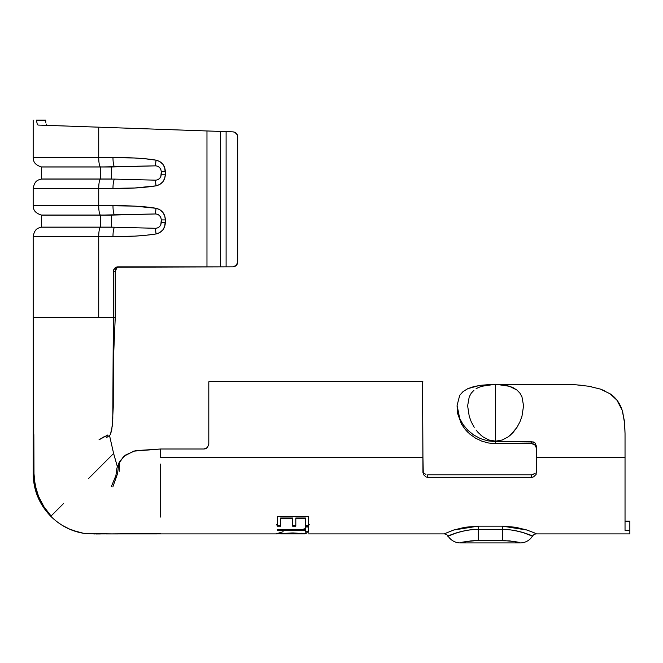 <?xml version="1.0" encoding="UTF-8"?>
<svg xmlns="http://www.w3.org/2000/svg" width="663" height="663" viewBox="0 0 663 663"><rect width="100%" height="100%" fill="white"/><g stroke="black" fill="none" stroke-linecap="round" stroke-linejoin="round"><path stroke-width="0.99" d="M480.178 434.588L483.02 436.892L488.954 440.008L495.592 441.16L495.592 384.507M476.026 429.98L478.089 432.475L476.026 429.98M471.277 421.875L474.211 427.345L471.277 421.875L469.247 416.356L471.277 421.875M467.63 405.806L469.247 416.356L467.63 405.806L469.238 396.814L467.63 405.806M471.285 393.126L469.238 396.814L471.285 393.126L473.946 390.292M476.026 388.783L478.106 387.664L476.026 388.783M509.383 386.256L516.991 390.076L519.925 393.142L521.955 396.805L523.563 405.781L521.955 416.347L519.908 421.892L516.974 427.362L513.087 432.491L508.173 436.892L502.231 440.008L495.592 441.16L495.592 384.225L481.67 386.297L478.106 387.664L481.81 386.256M425.903 474.435L424.32 473.407M531.709 474.791L427.726 474.791M463.039 391.584L467.771 388.684L473.664 386.637L480.46 385.319L491.051 384.441L480.46 385.319L473.689 386.637L467.788 388.675L463.072 391.568L459.691 395.363L457.097 405.433L459.683 418.386L463.039 424.519L467.771 430.196L473.664 434.986L480.443 438.599L487.869 440.862L495.592 441.633L533.524 441.989L535.091 443.008L536.5 446.373L536.5 457.511L625.035 457.511L625.035 530.325L629.85 530.325L629.85 533.906L629.85 521.151L625.035 521.151L629.85 521.151L629.85 530.325L625.035 530.325L625.035 433.569L624.43 421.162L622.093 410.024C619.698 402.905 615.712 397.51 610.142 393.83L600.421 389.098L588.827 386.256L576.023 384.805L499.231 384.366L563.451 384.366M467.672 432.119L465.128 429.351L469.901 434.166L475.537 438.168L481.827 441.152L488.598 443.008L495.592 443.63L488.565 443M534.303 444.384L536.135 446.555M209.168 381.598L210.212 381.44L208.804 381.822L208.804 444.235L207.395 447.6L203.989 449L160.686 449L160.686 457.511L422.936 457.511L422.571 381.598L210.212 381.44L208.804 381.822L208.804 444.235L207.395 447.6L203.989 449L160.686 449L133.694 451.155L123.641 456.426L118.826 463.686L117.5 473.747L112.867 486.857M483.012 385.924L488.962 384.863M519.925 393.142L521.955 396.805L523.563 405.781L521.955 416.347L519.908 421.892L516.974 427.362L510.759 434.82L508.173 436.892L502.231 440.008L495.592 441.16L488.954 440.008L483.02 436.892L478.089 432.475M502.264 384.863L508.198 385.924M160.686 517.082L160.686 493.463L160.686 517.082M160.686 464.042L160.686 493.463L160.686 464.042M625.035 445.387L625.035 457.511L536.5 457.511L536.135 474.401L533.533 476.929L531.685 477.285L427.751 477.285L425.903 476.929L423.301 474.401L422.936 457.511L160.686 457.511L160.686 449L135.335 450.658L125.324 455.158L119.522 461.597L116.928 468.037M306.215 533.773L306.215 533.292L306.215 533.773L292.963 532.936L280.656 533.906L305.071 533.906M303.223 533.79L293.908 533.359M303.248 533.392L301.358 533.243M276.952 533.897L292.217 532.944M526.397 529.861L524.823 529.389M527.176 533.906L532.455 536.16A14.437 14.437 0 0 1 520.231 542.922A14.437 14.437 0 0 0 532.455 536.16L524.11 532.853C516.402 530.516 509.143 529.389 502.33 529.455L502.33 540.478L502.33 529.455L478.272 529.455L478.272 540.478L470.937 540.867L460.379 542.922C460.752 542.177 466.719 541.356 478.272 540.478L502.33 540.478C513.891 541.356 519.858 542.177 520.231 542.922L509.665 540.867L478.272 540.478L478.272 529.455C471.526 529.381 464.274 530.508 456.517 532.845L448.147 536.16A4.815 4.815 0 0 0 444.069 533.906L453.84 529.986L465.02 527.251L478.272 526.132L502.33 526.132L515.599 527.251L526.77 529.986L533.823 532.638M534.096 532.754L536.533 533.906A4.815 4.815 0 0 0 532.455 536.16A4.815 4.815 0 0 1 536.533 533.906L629.85 533.906M308.635 527.027L308.626 532.19L305.419 532.19L305.419 530.466L277.374 530.458L277.374 529.571L305.428 529.58L305.428 527.019L308.635 527.027L305.428 527.019L305.428 529.58L277.374 529.571L277.374 530.458L305.419 530.466L305.419 530.002L305.419 532.19L308.626 532.19M308.643 526.165L305.436 526.165L305.428 518.002L295.814 518.002L305.428 518.002L295.814 518.002L295.814 526.165L292.607 526.165L292.615 518.383L280.59 518.383L280.582 526.165L277.374 526.157L277.391 516.643L308.635 516.634L308.643 526.165L305.436 526.165L305.428 518.383L295.814 518.383L295.814 526.165L292.607 526.165L292.615 518.383L280.59 518.002L292.615 518.002L280.59 518.002L280.582 526.165L277.374 526.157M213.619 381.324L422.571 381.59L422.936 472.595M205.671 448.702L206.11 448.511M161.275 219.884L161.275 222.329C160.91 226.008 159.004 227.989 155.548 228.287L114.55 227.227L41.587 227.144L41.587 215.11L41.587 227.144L100.395 227.144L100.395 215.11L41.587 215.11L111.384 215.11L111.384 227.144L100.395 227.144L100.395 215.11L155.548 213.958C159.004 214.257 160.91 216.246 161.275 219.917L160.844 224.658L159.601 226.605L157.736 227.881M161.275 171.767L161.275 174.212C160.91 177.883 159.004 179.872 155.548 180.17L114.55 179.101L41.587 179.018L41.587 166.993L41.587 179.018L100.395 179.018L100.395 166.993L41.587 166.993L111.384 166.993L111.384 179.018L100.395 179.018L100.395 166.993L155.548 165.841C159.004 166.14 160.91 168.129 161.275 171.8L160.844 176.54L159.601 178.488L157.736 179.764M236.326 133.329L237.329 134.871L234.835 132.277L233.044 131.871L98.721 127.172L206.972 130.959L206.972 266.841L220.356 266.841L220.356 131.423L42.788 125.224M34.31 479.589L36.473 490.562L35.156 485.316L38.562 496.413L43.957 506.756L51.076 515.996L63.474 503.598L51.076 515.996A59.736 59.736 0 0 1 33.581 473.755L33.581 317.362L98.721 317.362L98.721 236.699L33.167 236.699L98.721 236.699L98.721 317.362L113.34 317.362L113.34 271.648L113.696 269.808L116.249 267.206L232.879 266.841L236.268 265.432L234.719 266.476M33.167 431.646L33.175 474.401C33.581 490.661 39.449 504.626 50.786 516.286C60.606 525.925 71.977 531.66 84.905 533.491L112.238 533.897L94.146 533.922M33.838 434.613L33.987 473.755L35.156 485.316M33.78 454.205L33.821 445.205M33.788 463.379L33.796 464.548M277.151 533.906L160.686 533.906L160.686 533.466L138.037 533.334L160.686 533.491L109.561 533.906M155.548 180.17L114.55 179.101A9.622 1.914 90 0 0 112.975 188.582C130.172 188.582 144.551 187.67 156.095 185.839A9.622 1.89 -99.7 0 1 155.548 180.17A9.622 1.89 80.3 0 0 156.095 185.839C161.979 184.289 165.062 180.419 165.36 174.212L161.275 174.212L165.36 174.212L165.36 171.8L161.275 171.8L165.36 171.8C165.046 165.568 161.954 161.697 156.095 160.181C146.813 158.49 132.434 157.579 112.975 157.429L33.167 157.429L98.721 157.429L98.721 127.172L98.721 157.429L134.597 157.993L145.371 158.797L156.095 160.181L159.841 161.565L162.833 164.225L164.731 167.789L165.36 174.212L164.731 178.223L162.841 181.786L159.841 184.447L156.095 185.839L134.589 188.019L98.721 188.582L98.721 205.547L134.597 206.11L156.095 208.298L159.841 209.682L162.833 212.342L164.731 215.906L165.36 219.917L164.731 226.348L162.841 229.904L159.841 232.564L156.095 233.956L145.371 235.34L134.589 236.144L98.721 236.699L112.975 236.699C130.172 236.699 144.551 235.788 156.095 233.956C161.979 232.415 165.062 228.536 165.36 222.329L165.36 219.917C165.046 213.693 161.954 209.815 156.095 208.298A9.622 1.89 99.7 0 0 155.548 213.958A9.622 1.89 -80.3 0 1 156.095 208.298C146.813 206.607 132.434 205.696 112.975 205.547A9.622 1.914 90 0 0 114.55 215.027L41.123 215.027L114.55 215.027L155.548 213.958M118.163 267.206L116.63 268.25L115.254 271.648L115.254 317.362L113.34 317.362L113.34 271.648A4.815 4.716 90 0 1 118.055 266.841L206.972 266.841L206.972 130.959L37.94 125.05M155.548 228.287A9.622 1.89 80.3 0 0 156.095 233.956A9.622 1.89 -99.7 0 1 155.548 228.287L114.55 227.227L41.123 227.227L114.55 227.227L111.384 227.144L111.384 215.11L114.55 215.027A9.622 1.914 -90 0 1 112.975 205.547L33.167 205.547L98.721 205.547L98.721 188.582L33.167 188.582L112.975 188.582A9.622 1.914 -90 0 1 114.55 179.101L100.304 179.101L111.384 179.018L111.384 166.993L114.55 166.91L41.123 166.91L114.55 166.91L155.548 165.841A9.622 1.89 -80.3 0 1 156.095 160.181A9.622 1.89 99.7 0 0 155.548 165.841M52.443 125.564L61.41 125.871M36.473 120.078L45.706 120.078L36.473 120.078M36.573 122.067L36.473 120.235L45.706 120.567M37.343 124.669L36.473 120.235L45.706 120.558L45.706 120.078L45.805 122.39M208.878 131.025L220.356 131.423L220.356 266.841L232.879 266.841A4.815 4.798 -90 0 0 237.677 262.026L237.677 136.677L237.677 262.026L236.268 265.432L237.313 263.866M220.986 131.448L225.287 131.597M67.933 126.103L63.822 125.953L67.933 126.103M47.197 125.373L46.112 123.948M233.044 131.871C235.854 132.244 237.395 133.851 237.677 136.677L237.329 134.871M232.224 131.838L226.108 131.622L226.108 266.841L226.108 131.622L220.356 131.423M157.736 166.247L159.601 167.524L160.844 169.471M41.587 179.018L100.304 179.101A9.622 1.914 90 0 0 98.721 188.582A9.622 1.914 -90 0 1 100.304 179.101L41.123 179.101C38.371 180.104 34.675 180.013 33.167 188.582L33.167 205.547C33.68 208.431 32.943 212.061 41.123 215.027L41.587 215.11M112.975 157.429A9.622 1.914 90 0 0 114.55 166.91A9.622 1.914 -90 0 1 112.975 157.429M98.721 157.429A9.622 1.914 90 0 0 100.304 166.91A9.622 1.914 -90 0 1 98.721 157.429M157.736 214.364L159.601 215.641L160.844 217.597M161.275 219.917L165.36 219.917L161.275 219.917M161.275 222.329L165.36 222.329L161.275 222.329M98.721 205.547A9.622 1.914 90 0 0 100.304 215.027A9.622 1.914 -90 0 1 98.721 205.547M114.55 227.227A9.622 1.914 90 0 0 112.975 236.699A9.622 1.914 -90 0 1 114.55 227.227M100.304 227.227A9.622 1.914 90 0 0 98.721 236.699A9.622 1.914 -90 0 1 100.304 227.227M119.97 266.841A4.815 4.716 -90 0 0 115.254 271.648L113.34 271.648L115.254 271.648L115.254 317.362L33.581 317.362L33.78 462.426M38.512 496.297L43.957 506.756L51.076 515.996A59.736 59.736 0 0 1 33.581 473.755L34.103 476.68M88.56 478.512L113.613 453.459L109.486 435.351L113.613 453.459L88.56 478.512M110.29 434.729L111.699 430.246L112.785 419.016L113.34 317.362L113.249 407.289L112.204 426.35L110.373 434.671L106.279 437.837M113.34 361.459L115.254 317.362L113.34 361.459M562.481 384.366L576.023 384.805L588.827 386.256L600.421 389.098L610.142 393.83L617.021 400.253M600.313 389.065L604.731 390.814M588.794 386.247L591.802 386.802M575.948 384.805L583.009 385.443M457.495 411.433L457.097 405.433L459.691 395.363L463.072 391.568L467.788 388.675L479.324 385.485M457.097 405.433L457.495 413.182L461.473 424.088L465.177 429.4L469.901 434.166L475.537 438.168L481.827 441.152L488.598 443.008L495.592 443.63L495.592 441.633L531.685 441.633L531.685 443.63L495.592 443.63L531.709 443.63M208.804 425.828L208.804 417.118M427.751 477.285L427.751 474.791L531.685 474.791L531.685 477.285L427.751 477.285L427.751 474.791M457.097 406.137L459.683 418.386L463.039 424.519L467.771 430.196L473.664 434.986L480.443 438.599L487.869 440.862L495.592 441.633L495.592 443.63M536.5 472.595L536.5 446.373L536.5 448.379L535.091 445.014L536.5 448.379M535.091 445.014L531.685 443.63L533.209 443.879M531.685 443.63L531.685 441.633L535.091 443.008L536.5 446.373M531.685 477.285L531.685 474.791L535.091 473.432M533.276 474.534L531.685 474.791M616.855 400.046L622.093 410.024L624.43 421.162L625.035 433.569L624.728 424.403M625.035 453.202L625.035 433.569M617.402 400.759L616.83 400.013M622.068 409.933L621.529 408.433M624.703 423.988L622.698 411.988M308.469 533.906L444.069 533.906A4.815 4.815 -122.2 0 1 448.147 536.16A14.437 14.437 0 0 0 460.379 542.922L520.231 542.922M453.426 533.906L456.368 532.895M456.5 532.853L457.942 532.406M522.659 532.406L532.455 536.16C535.895 536.914 515.831 528.801 502.33 529.455L502.33 526.132L526.87 530.019M453.741 530.01L478.272 526.132L478.272 529.455C464.912 528.635 444.774 537.047 448.147 536.16M478.272 529.455L478.272 526.132L502.33 526.132L502.33 529.455L478.272 529.455M517.19 390.242L513.112 387.673L509.524 386.297L495.592 384.225L499.231 384.366M480.46 385.319L495.592 384.225M457.495 413.182L457.097 406.336L457.495 413.182L461.473 424.088L465.177 429.4M421.511 381.432L422.936 381.822M203.989 449L205.223 448.834M206.641 448.213L207.395 447.6M303.521 529.124L304.027 528.999M304.06 528.991L305.428 528.535M308.038 526.588L308.328 526.165M308.643 525.643L309.289 524.276M276.695 524.276L276.985 525.278M283.126 531.701L276.57 533.756L293.179 532.936M305.419 531.718L308.626 531.726L305.419 531.718M277.374 530.002L305.419 530.002L277.374 530.002M292.607 525.734L295.814 525.734L292.607 525.734M305.436 525.726L308.643 525.734L305.436 525.726M277.391 516.643L308.635 516.634M277.374 525.726L280.582 525.734L277.374 525.726M117.326 466.528L113.613 453.459L117.326 466.528M119.232 471.31L119.522 461.597M111.425 486.41L115.909 475.52L116.937 467.995L118.917 463.304M33.821 444.434L33.838 434.655M41.587 227.144L41.123 227.227C38.371 228.229 34.675 228.138 33.167 236.699L33.191 449.365M105.707 533.93L160.686 533.906M70.303 529.323L76.502 531.502M33.987 473.755L34.302 479.498M38.562 496.413L43.957 506.756M33.15 473.755L33.175 474.401M33.233 458.605L33.225 456.426M41.587 166.993L41.123 166.91C32.943 163.943 33.68 160.313 33.167 157.429L33.167 120.078M107.696 435.019L99.002 439.826L103.627 436.983L107.481 435.674M100.345 533.972L96.069 533.98M94.85 533.98L83.621 533.309L72.598 530.4M70.311 529.488L62.761 525.626M61.236 524.682L57.49 522.088M53.173 518.549L50.786 516.286"/></g></svg>
